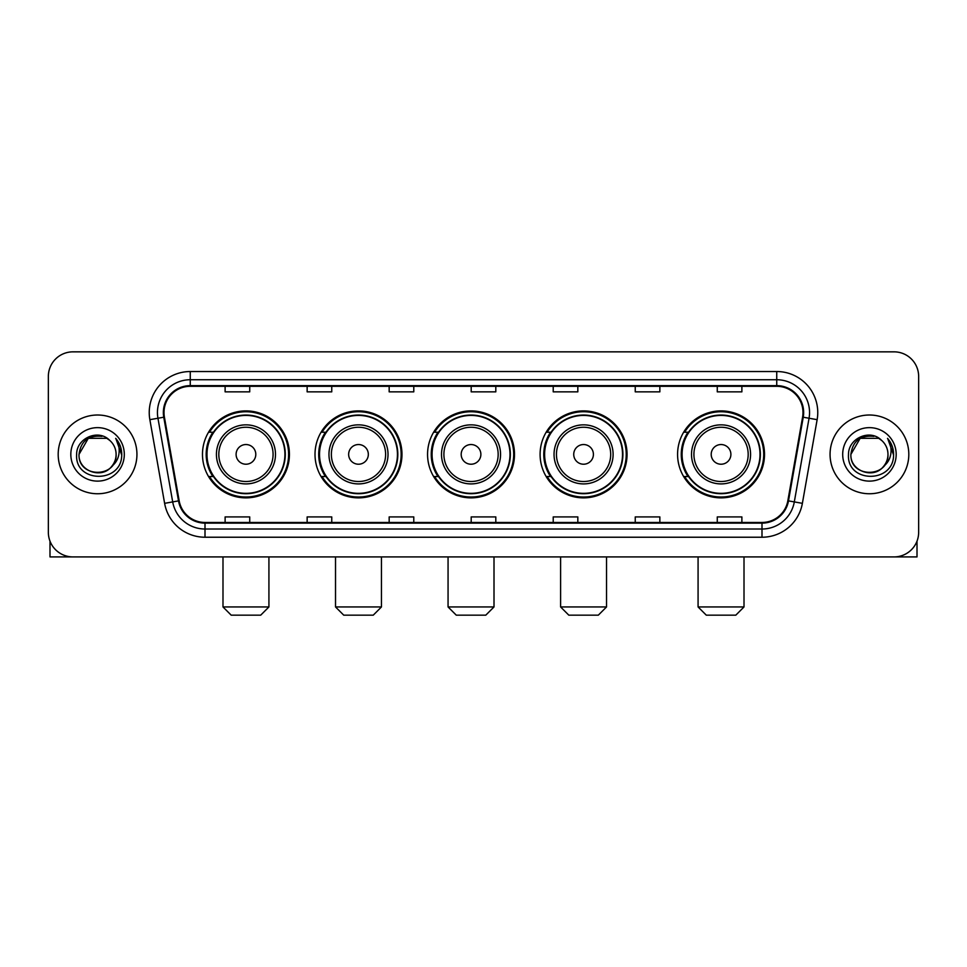 <?xml version="1.0" encoding="UTF-8"?>
<svg xmlns="http://www.w3.org/2000/svg" width="967" height="967" viewBox="0 0 967 967"><rect width="100%" height="100%" fill="white"/><g stroke="black" fill="none" stroke-linecap="round" stroke-linejoin="round"><path stroke-width="1.45" d="M677.577 454.381A43.479 43.479 0 0 0 721.044 497.86A43.479 43.479 0 0 0 764.522 454.381A43.479 43.479 0 0 0 721.044 410.902A43.479 43.479 0 0 0 677.577 454.381M540.094 454.381A43.479 43.479 0 0 0 583.572 497.86A43.479 43.479 0 0 0 627.051 454.381A43.479 43.479 0 0 0 583.572 410.902A43.479 43.479 0 0 0 540.094 454.381M427.559 454.381A43.479 43.479 0 0 0 471.038 497.86A43.479 43.479 0 0 0 514.504 454.381A43.479 43.479 0 0 0 471.038 410.902A43.479 43.479 0 0 0 427.559 454.381M315.012 454.381A43.479 43.479 0 0 0 358.491 497.86A43.479 43.479 0 0 0 401.97 454.381A43.479 43.479 0 0 0 358.491 410.902A43.479 43.479 0 0 0 315.012 454.381M202.478 454.381A43.479 43.479 0 0 0 245.956 497.86A43.479 43.479 0 0 0 289.423 454.381A43.479 43.479 0 0 0 245.956 410.902A43.479 43.479 0 0 0 202.478 454.381M212.909 476.526A39.78 39.78 0 0 1 212.909 432.237M325.444 476.526A39.78 39.78 0 0 1 325.444 432.237M437.978 476.526A39.78 39.78 0 0 1 437.978 432.237M550.525 476.526A39.78 39.78 0 0 1 550.525 432.237M687.996 476.526A39.78 39.78 0 0 1 687.996 432.237M48.35 376.453L48.35 532.309A24.61 24.61 0 0 0 72.96 556.919L894.04 556.919A24.61 24.61 0 0 0 918.65 532.309L918.65 376.453A24.61 24.61 0 0 0 894.04 351.843L72.96 351.843A24.61 24.61 0 0 0 48.35 376.453L48.35 532.309M58.189 454.381A39.369 39.369 0 0 0 97.57 493.75A39.369 39.369 0 0 0 136.939 454.381A39.369 39.369 0 0 0 97.57 415.012A39.369 39.369 0 0 0 58.189 454.381A39.369 39.369 0 0 0 97.57 493.75A39.369 39.369 0 0 0 136.939 454.381A39.369 39.369 0 0 0 97.57 415.012A39.369 39.369 0 0 0 58.189 454.381M830.061 454.381A39.369 39.369 0 0 0 869.43 493.75A39.369 39.369 0 0 0 908.811 454.381A39.369 39.369 0 0 0 869.43 415.012A39.369 39.369 0 0 0 830.061 454.381A39.369 39.369 0 0 0 869.43 493.75A39.369 39.369 0 0 0 908.811 454.381A39.369 39.369 0 0 0 869.43 415.012A39.369 39.369 0 0 0 830.061 454.381M164.003 412.546A26.254 26.254 0 0 1 190.257 386.304L776.743 386.304A26.254 26.254 0 0 1 802.598 417.103L787.839 500.773A26.254 26.254 0 0 1 761.996 522.458L205.004 522.458A26.254 26.254 0 0 1 179.161 500.773L164.402 417.103A26.254 26.254 0 0 1 164.003 412.546M163.35 412.546A26.907 26.907 0 0 0 163.761 417.224L178.508 500.882A26.907 26.907 0 0 0 205.004 523.123L761.996 523.123A26.907 26.907 0 0 0 788.492 500.882L803.239 417.224A26.907 26.907 0 0 0 776.743 385.64L190.257 385.64A26.907 26.907 0 0 0 163.35 412.546M149.861 419.666A41.013 41.013 0 0 1 190.257 371.533L776.743 371.533A41.013 41.013 0 0 1 817.139 419.666L802.38 503.336A41.013 41.013 0 0 1 761.996 537.229L205.004 537.229A41.013 41.013 0 0 1 164.62 503.336L149.861 419.666L157.947 418.24A32.805 32.805 0 0 1 190.257 379.741L776.743 379.741A32.805 32.805 0 0 1 809.053 418.24L794.306 501.909A32.805 32.805 0 0 1 761.996 529.022L205.004 529.022A32.805 32.805 0 0 1 172.694 501.909L157.947 418.24A32.805 32.805 0 0 1 157.44 412.546M894.04 351.843L72.96 351.843M72.96 556.919L894.04 556.919M918.65 532.309L918.65 376.453M788.492 500.882L794.306 501.909L809.053 418.24L817.139 419.666M471.195 386.304L471.195 391.853L495.805 391.853L495.805 386.304M389.169 386.304L389.169 391.853L413.779 391.853L413.779 386.304M307.143 386.304L307.143 391.853L331.754 391.853L331.754 386.304M225.118 386.304L225.118 391.853L249.728 391.853L249.728 386.304M553.221 386.304L553.221 391.853L577.831 391.853L577.831 386.304M635.246 386.304L635.246 391.853L659.857 391.853L659.857 386.304M717.272 386.304L717.272 391.853L741.882 391.853L741.882 386.304M495.805 522.458L495.805 516.91L471.195 516.91L471.195 522.458M413.779 522.458L413.779 516.91L389.169 516.91L389.169 522.458M331.754 522.458L331.754 516.91L307.143 516.91L307.143 522.458M249.728 522.458L249.728 516.91L225.118 516.91L225.118 522.458M577.831 522.458L577.831 516.91L553.221 516.91L553.221 522.458M659.857 522.458L659.857 516.91L635.246 516.91L635.246 522.458M741.882 522.458L741.882 516.91L717.272 516.91L717.272 522.458M109.706 440.372A18.542 18.542 0 0 1 116.1 454.381C117.237 478.29 77.892 478.29 79.028 454.381L88.299 438.329L106.829 438.329L109.706 440.372C98.332 428.454 76.429 438.269 76.635 454.381C74.556 483.004 120.948 483.742 121.697 455.771L121.745 454.381C121.673 448.301 119.654 442.959 115.677 438.365C118.699 443.321 119.763 448.664 118.868 454.381C117.998 459.24 115.641 463.217 111.773 466.287A18.542 18.542 0 0 0 116.1 454.381C117.237 478.29 77.892 478.29 79.028 454.381C80.829 441.061 88.468 435.053 101.946 436.371M111.773 466.287C101.934 479.596 78.061 471.086 79.028 454.381M70.821 454.381A26.738 26.738 0 0 0 97.57 481.119A26.738 26.738 0 0 0 124.308 454.381A26.738 26.738 0 0 0 97.57 427.644A26.738 26.738 0 0 0 70.821 454.381M115.859 438.571L121.733 455.082M49.994 541.145L49.994 556.919L145.147 556.919M260.715 615.157L231.186 615.157L222.99 606.95L268.923 606.95L260.715 615.157M255.796 454.381A9.839 9.839 0 0 0 245.956 444.542A9.839 9.839 0 0 0 236.105 454.381A9.839 9.839 0 0 0 245.956 464.22A9.839 9.839 0 0 0 255.796 454.381M275.486 454.381A29.53 29.53 0 0 0 245.956 424.851A29.53 29.53 0 0 0 216.427 454.381A29.53 29.53 0 0 0 245.956 483.911A29.53 29.53 0 0 0 275.486 454.381A29.53 29.53 0 0 1 245.956 483.911A29.53 29.53 0 0 1 216.427 454.381M284.914 454.381A38.958 38.958 0 0 0 245.956 415.423A38.958 38.958 0 0 0 206.986 454.381A38.958 38.958 0 0 0 245.956 493.339A38.958 38.958 0 0 0 284.914 454.381M288.601 454.381A42.657 42.657 0 0 1 209.501 476.526L213.453 476.526A39.333 39.333 0 0 0 271.969 483.875A39.333 39.333 0 0 0 271.969 424.888A39.333 39.333 0 0 0 213.453 432.237L209.501 432.237A42.657 42.657 0 0 1 288.601 454.381M373.262 615.157L343.732 615.157L335.525 606.95L381.457 606.95L373.262 615.157M368.33 454.381A9.839 9.839 0 0 0 358.491 444.542A9.839 9.839 0 0 0 348.652 454.381A9.839 9.839 0 0 0 358.491 464.22A9.839 9.839 0 0 0 368.33 454.381M388.021 454.381A29.53 29.53 0 0 0 358.491 424.851A29.53 29.53 0 0 0 328.961 454.381A29.53 29.53 0 0 0 358.491 483.911A29.53 29.53 0 0 0 388.021 454.381A29.53 29.53 0 0 1 358.491 483.911A29.53 29.53 0 0 1 328.961 454.381M397.449 454.381A38.958 38.958 0 0 0 358.491 415.423A38.958 38.958 0 0 0 319.533 454.381A38.958 38.958 0 0 0 358.491 493.339A38.958 38.958 0 0 0 397.449 454.381M401.148 454.381A42.657 42.657 0 0 1 322.035 476.526L325.988 476.526A39.333 39.333 0 0 0 384.515 483.875A39.333 39.333 0 0 0 384.515 424.888A39.333 39.333 0 0 0 325.988 432.237L322.035 432.237A42.657 42.657 0 0 1 401.148 454.381M485.797 615.157L456.267 615.157L448.059 606.95L494.004 606.95L485.797 615.157M480.877 454.381A9.839 9.839 0 0 0 471.038 444.542A9.839 9.839 0 0 0 461.186 454.381A9.839 9.839 0 0 0 471.038 464.22A9.839 9.839 0 0 0 480.877 454.381M500.555 454.381A29.53 29.53 0 0 0 471.038 424.851A29.53 29.53 0 0 0 441.508 454.381A29.53 29.53 0 0 0 471.038 483.911A29.53 29.53 0 0 0 500.555 454.381A29.53 29.53 0 0 1 471.038 483.911A29.53 29.53 0 0 1 441.508 454.381M509.996 454.381A38.958 38.958 0 0 0 471.038 415.423A38.958 38.958 0 0 0 432.068 454.381A38.958 38.958 0 0 0 471.038 493.339A38.958 38.958 0 0 0 509.996 454.381M513.682 454.381A42.657 42.657 0 0 1 434.582 476.526L438.535 476.526A39.333 39.333 0 0 0 497.05 483.875A39.333 39.333 0 0 0 497.05 424.888A39.333 39.333 0 0 0 438.535 432.237L434.582 432.237A42.657 42.657 0 0 1 513.682 454.381M598.331 615.157L568.801 615.157L560.606 606.95L606.539 606.95L598.331 615.157M593.412 454.381A9.839 9.839 0 0 0 583.572 444.542A9.839 9.839 0 0 0 573.733 454.381A9.839 9.839 0 0 0 583.572 464.22A9.839 9.839 0 0 0 593.412 454.381M613.102 454.381A29.53 29.53 0 0 0 583.572 424.851A29.53 29.53 0 0 0 554.043 454.381A29.53 29.53 0 0 0 583.572 483.911A29.53 29.53 0 0 0 613.102 454.381A29.53 29.53 0 0 1 583.572 483.911A29.53 29.53 0 0 1 554.043 454.381M622.53 454.381A38.958 38.958 0 0 0 583.572 415.423A38.958 38.958 0 0 0 544.614 454.381A38.958 38.958 0 0 0 583.572 493.339A38.958 38.958 0 0 0 622.53 454.381M626.229 454.381A42.657 42.657 0 0 1 547.117 476.526L551.069 476.526A39.333 39.333 0 0 0 609.597 483.875A39.333 39.333 0 0 0 609.597 424.888A39.333 39.333 0 0 0 551.069 432.237L547.117 432.237A42.657 42.657 0 0 1 626.229 454.381M735.814 615.157L706.285 615.157L698.077 606.95L744.01 606.95L735.814 615.157M730.895 454.381A9.839 9.839 0 0 0 721.044 444.542A9.839 9.839 0 0 0 711.204 454.381A9.839 9.839 0 0 0 721.044 464.22A9.839 9.839 0 0 0 730.895 454.381M750.573 454.381A29.53 29.53 0 0 0 721.044 424.851A29.53 29.53 0 0 0 691.514 454.381A29.53 29.53 0 0 0 721.044 483.911A29.53 29.53 0 0 0 750.573 454.381A29.53 29.53 0 0 1 721.044 483.911A29.53 29.53 0 0 1 691.514 454.381M760.014 454.381A38.958 38.958 0 0 0 721.044 415.423A38.958 38.958 0 0 0 682.086 454.381A38.958 38.958 0 0 0 721.044 493.339A38.958 38.958 0 0 0 760.014 454.381M763.7 454.381A42.657 42.657 0 0 1 684.6 476.526L688.552 476.526A39.333 39.333 0 0 0 747.068 483.875A39.333 39.333 0 0 0 747.068 424.888A39.333 39.333 0 0 0 688.552 432.237L684.6 432.237A42.657 42.657 0 0 1 763.7 454.381M917.006 541.145L917.006 556.919L821.853 556.919M881.578 440.372A18.542 18.542 0 0 1 887.972 454.381C889.108 478.29 849.763 478.29 850.9 454.381L860.171 438.329L878.701 438.329L881.578 440.372C870.203 428.454 848.301 438.269 848.506 454.381C846.415 483.004 892.819 483.742 893.568 455.771L893.605 454.381C893.544 448.301 891.514 442.959 887.537 438.365C890.571 443.321 891.634 448.664 890.74 454.381C889.87 459.24 887.501 463.217 883.645 466.287A18.542 18.542 0 0 0 887.972 454.381C889.108 478.29 849.763 478.29 850.9 454.381C852.701 441.061 860.34 435.053 873.817 436.371M883.645 466.287C873.793 479.596 849.933 471.086 850.9 454.381M842.692 454.381A26.738 26.738 0 0 0 869.43 481.119A26.738 26.738 0 0 0 896.179 454.381A26.738 26.738 0 0 0 869.43 427.644A26.738 26.738 0 0 0 842.692 454.381M887.718 438.571L893.605 455.082M776.743 371.533L776.743 385.64M157.947 418.24L163.761 417.224M205.004 537.229L205.004 523.123M761.996 523.123L761.996 537.229M164.62 503.336L178.508 500.882M803.239 417.224L809.053 418.24M190.257 371.533L190.257 385.64M794.306 501.909L802.38 503.336M273.081 454.381A27.124 27.124 0 0 0 245.956 427.257A27.124 27.124 0 0 0 218.82 454.381A27.124 27.124 0 0 0 245.956 481.506A27.124 27.124 0 0 0 273.081 454.381M385.615 454.381A27.124 27.124 0 0 0 358.491 427.257A27.124 27.124 0 0 0 331.367 454.381A27.124 27.124 0 0 0 358.491 481.506A27.124 27.124 0 0 0 385.615 454.381M498.162 454.381A27.124 27.124 0 0 0 471.038 427.257A27.124 27.124 0 0 0 443.901 454.381A27.124 27.124 0 0 0 471.038 481.506A27.124 27.124 0 0 0 498.162 454.381M610.697 454.381A27.124 27.124 0 0 0 583.572 427.257A27.124 27.124 0 0 0 556.448 454.381A27.124 27.124 0 0 0 583.572 481.506A27.124 27.124 0 0 0 610.697 454.381M748.18 454.381A27.124 27.124 0 0 0 721.044 427.257A27.124 27.124 0 0 0 693.919 454.381A27.124 27.124 0 0 0 721.044 481.506A27.124 27.124 0 0 0 748.18 454.381M268.923 556.919L268.923 606.95M222.99 556.919L222.99 606.95M381.457 556.919L381.457 606.95M335.525 556.919L335.525 606.95M494.004 556.919L494.004 606.95M448.059 556.919L448.059 606.95M606.539 556.919L606.539 606.95M560.606 556.919L560.606 606.95M744.01 556.919L744.01 606.95M698.077 556.919L698.077 606.95"/></g></svg>
